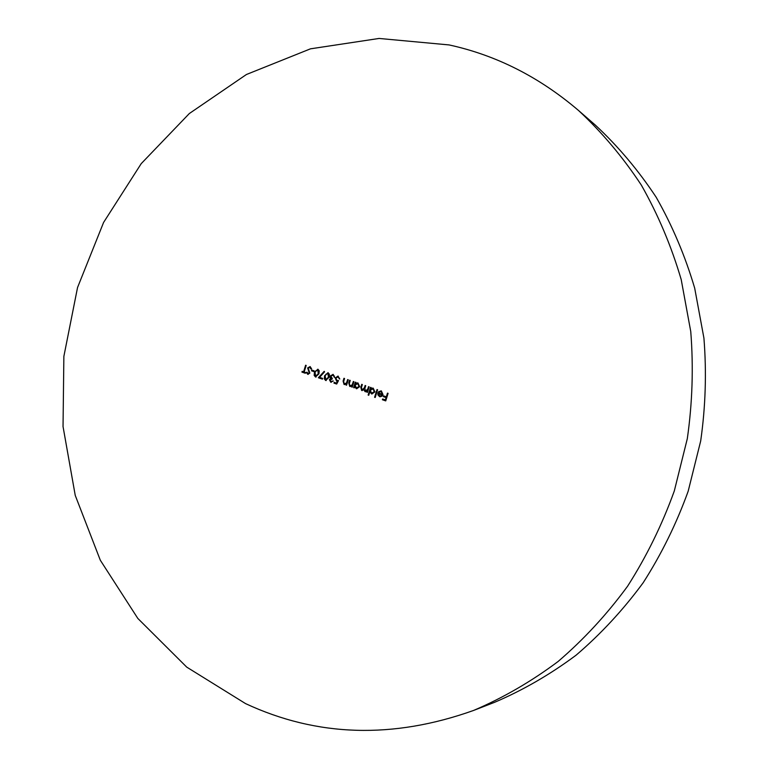 <?xml version="1.0" encoding="UTF-8"?>
<svg xmlns="http://www.w3.org/2000/svg" width="769" height="769" viewBox="0 0 769 769"><rect width="100%" height="100%" fill="white"/><g stroke="black" fill="none" stroke-linecap="round" stroke-linejoin="round"><path stroke-width="1.15" d="M245.571 703.616L186.742 667.127L137.824 618.43L100.326 560.255L75.237 495.38L63.039 426.545L63.865 356.403L77.544 287.529L103.584 222.452L141.227 163.634L189.337 113.524L246.416 74.506L310.493 48.822L379.069 38.45L449.096 44.929C496.216 55.205 539.348 77.044 578.499 110.457C602.012 132.335 622.957 157.222 641.356 185.127C658.033 214.522 671.318 245.993 681.199 279.541L690.754 331.545C693.561 367.197 692.408 402.898 687.313 438.657L674.307 490.949C662.119 524.766 646.537 556.535 627.562 586.257C606.885 614.45 583.709 639.548 558.044 661.542C531.273 681.545 503.118 697.848 473.579 710.45C393.065 739.163 317.059 736.885 245.571 703.616M310.128 366.563L311.618 368.851L310.955 369.033L309.686 367.265L308.234 368.13L309.84 373.128L307.706 374.301L306.35 372.456L307.014 372.186L308.206 373.619L309.244 372.965L307.648 367.918L310.128 366.563M317.914 369.207L319.241 370.802L318.914 373.849L315.521 376.983L314.165 375.387L314.454 372.321L317.914 369.207M328.055 372.667L329.401 374.272L329.065 377.319L325.652 380.472L324.287 378.857L324.576 375.781L328.055 372.667M336.687 384.048L333.967 383.116L334.198 382.347L336.457 383.125L337.428 381.289L336.591 381.164L335.255 378.012L337.976 376.079L339.773 378.982L337.851 376.868L335.842 378.242L336.937 380.444L338.523 380.559L336.687 384.048M353.942 381.693L352.25 387.163L351.644 386.961L351.952 385.971L349.741 386.413L348.77 383.01L349.626 380.222L350.231 380.434L349.126 384.269L350.058 385.778L352.173 384.904L353.336 381.491L353.942 381.693M369.13 386.865L367.428 392.363L366.813 392.152L367.111 391.2L365.073 391.661L363.91 389.796L361.68 390.498L360.815 387.316L361.728 384.346L362.343 384.558L361.42 387.528L362.237 389.931L364.458 387.643L365.121 385.5L365.727 385.711L364.862 388.499L365.631 391.085L367.803 388.97L368.514 386.663L369.13 386.865M377.617 389.758L375.214 397.496L374.599 397.285L377.002 389.547L377.617 389.758M388.095 393.334L385.74 400.899L382.395 399.745L382.635 398.967L385.365 399.909L386.086 397.583L383.356 396.65L383.596 395.872L386.326 396.804L387.48 393.122L388.095 393.334M381.232 391.632L379.03 392.171L378.579 391.661L381.366 390.931L383.01 394.632L381.857 396.275L379.578 396.641L377.896 394.862L377.944 392.757L382.433 394.295L381.088 391.584M368.745 395.276L368.13 395.064L370.523 387.345L371.139 387.557L370.841 388.508L373.205 388.153L374.916 391.902L371.879 393.959L369.764 391.988L368.745 395.276M354.23 387.845L353.625 387.634L355.326 382.164L355.932 382.366L355.634 383.318L357.969 382.962L359.661 386.692L356.643 388.739L354.547 386.836L354.23 387.845M348.251 379.751L346.559 385.211L345.963 385.009L346.271 384.029L344.07 384.471L343.099 381.078L343.954 378.29L344.56 378.502L343.455 382.328L344.387 383.837L346.492 382.962L347.646 379.55L348.251 379.751M330.958 381.453L333.304 380.982L330.737 382.212L329.392 379.617L330.641 378.358L330.132 376.022L333.16 374.407L334.698 377.358L332.919 375.166L330.747 376.156L332.295 378.425L332.064 379.194L329.988 379.828L330.958 381.453M322.653 378.386L322.422 379.146L318.366 377.752L324.172 371.34L324.585 371.831L319.596 377.339L322.653 378.386M314.242 370.889L314.012 371.648L311.493 370.793L311.724 370.033L314.242 370.889M304.168 372.042L305.591 372.532L305.351 373.282L301.929 372.109L302.169 371.35L303.582 371.84L305.61 365.227L306.197 365.429L304.168 372.042M578.499 110.457L595.379 125.136C618.122 146.293 638.385 170.324 656.168 197.229C672.298 225.567 685.131 255.856 694.686 288.125L703.923 338.12C706.653 372.369 705.577 406.657 700.684 440.993L688.178 491.208C676.451 523.689 661.446 554.199 643.163 582.758C623.226 609.865 600.868 634.002 576.087 655.188C550.229 674.461 523.016 690.187 494.438 702.376L473.579 710.45M385.759 400.832L382.395 399.745M382.799 399.803L383.01 399.101M386.086 397.583L385.365 399.909M386.49 397.64L383.356 396.65M383.76 396.708L383.981 395.997M387.855 393.247L386.326 396.804M379.223 391.998L378.579 391.661M378.982 391.729L381.078 390.844M380.261 396.775L379.578 396.641M379.982 396.698L377.896 394.862M378.3 394.93L378.329 392.892M381.635 391.7L382.433 394.295M380.309 396.054L382.558 395.016L378.348 393.651L379.751 395.948L381.203 395.872L382.155 394.949L378.348 393.651M375.234 397.429L374.599 397.285M375.012 397.352L377.387 389.681M368.764 395.199L368.13 395.064M368.543 395.122L370.918 387.48M372.965 388.076L370.841 388.508M372.09 393.978L371.417 393.843M371.821 393.901L369.764 391.988M372.177 393.267L374.714 391.748L372.83 388.778M370.293 390.287L371.619 393.161L374.301 391.681L372.975 388.816L370.293 390.287M367.447 392.296L366.813 392.152M367.226 392.219L367.111 391.2M365.64 391.777L365.073 391.661M365.486 391.729L363.91 389.796M362.189 390.594L361.68 390.498M362.093 390.565L361.228 387.384L362.122 384.481M362.439 389.941L364.871 387.711L365.515 385.634M365.833 391.104L368.207 389.037L368.909 386.797M354.259 387.778L353.625 387.634M354.048 387.701L355.72 382.299M357.748 382.895L355.634 383.318M356.854 388.758L356.201 388.624M356.614 388.691L354.547 386.836M356.951 388.057L359.469 386.547L357.623 383.587M355.086 385.096L356.393 387.951L359.056 386.48L357.739 383.625L355.086 385.096M352.269 387.095L351.644 386.961M352.058 387.028L351.952 385.971M350.337 386.528L349.741 386.413M350.164 386.48L349.184 383.087L350.03 380.357M350.539 385.865L352.173 384.904M352.596 384.971L353.73 381.626M346.588 385.144L345.963 385.009M346.386 385.077L346.271 384.029M344.656 384.587L344.07 384.471M344.493 384.538L343.522 381.145L344.358 378.425M344.858 383.923L346.492 382.962M346.915 383.029L348.049 379.684M336.726 383.981L333.967 383.116M334.39 383.183L334.602 382.491M337.428 381.289L336.457 383.125M337.149 381.28L336.591 381.164M337.024 381.241L335.255 378.012M335.678 378.088L338.197 376.128M339.783 378.915L339.167 378.771M339.59 378.848L338.11 376.935M337.543 380.568L338.475 380.655M331.429 381.53L333.083 380.915M331.276 382.318L330.737 382.212M331.16 382.289L329.392 379.617M329.824 379.694L330.641 378.358M331.064 378.425L330.112 377.473M330.545 377.55L330.132 376.022M330.555 376.099L332.987 374.349M334.707 377.281L334.102 377.146M334.534 377.223L333.9 375.945M334.332 376.022L332.919 375.166M333.342 375.243L332.785 375.128M326.171 380.568L325.652 380.472M326.085 380.54L324.835 379.3L324.576 375.781M325.008 375.858L327.988 372.638M326.296 379.771L328.901 377.195L327.854 373.426M325.864 379.703L328.478 377.118L327.805 373.417L325.989 374.215L325.172 375.993L325.864 379.703M322.442 379.079L318.366 377.752M318.799 377.829L324.412 371.629M316.04 377.089L315.521 376.983M315.953 377.06L314.454 372.321M314.886 372.398L317.847 369.187M316.165 376.301L318.76 373.724L317.722 369.976M315.732 376.224L318.328 373.647L317.664 369.966L315.857 370.754L315.04 372.523L315.732 376.224M314.031 371.581L311.493 370.793M311.926 370.869L312.137 370.177M311.349 368.928L309.897 367.313M308.196 374.397L307.706 374.301M308.138 374.378L306.35 372.456M308.436 373.647L309.244 372.965M309.686 373.042L309.109 371.86M309.542 371.936L308.456 370.821M308.898 370.898L307.648 367.918M308.09 367.995L310.061 366.534M305.38 373.215L301.929 372.109M302.371 372.186L302.582 371.494M306.033 365.371L303.582 371.84"/></g></svg>
